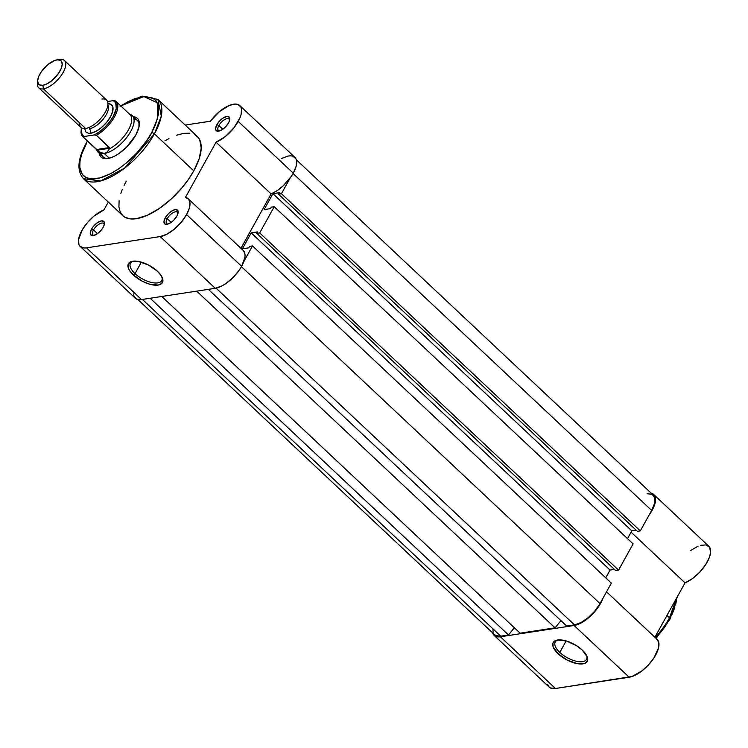 <?xml version="1.0" encoding="UTF-8"?>
<svg xmlns="http://www.w3.org/2000/svg" width="748" height="748" viewBox="0 0 748 748"><rect width="100%" height="100%" fill="white"/><g stroke="black" fill="none" stroke-linecap="round" stroke-linejoin="round"><path stroke-width="1.12" d="M559.794 652.406A17.887 7.91 -151 0 0 578.69 661.671A17.887 7.91 -151 0 0 586.684 655.594A17.887 7.91 29 0 1 586.535 659.371A17.887 7.91 29 0 1 559.794 652.406L566.152 640.924L559.794 652.406A17.887 7.91 29 0 1 555.259 642.036A17.887 7.91 29 0 1 558.382 639.914A17.887 7.91 -151 0 0 559.794 652.406L558.148 653.78L559.794 652.406M582.29 650.087A19.448 8.602 29 0 1 587.068 656.417A19.448 8.602 29 0 1 579.261 663.915A19.448 8.602 29 0 1 558.148 653.78L553.127 646.842L552.959 643.046L555.418 640.597L557.531 640.008L566.376 640.989L576.512 645.664L582.29 650.087L587.302 657.015L587.47 660.821L585.02 663.261L582.907 663.85L577.316 663.654L567.227 660.091L558.148 653.78A19.448 8.602 29 0 1 557.484 640.017A19.448 8.602 29 0 1 582.29 650.087M655.229 637.577A54.38 24.235 -46.8 0 0 669.479 617.829L666.954 615.464L669.479 617.829A54.38 24.235 -46.8 0 0 676.697 597.876L669.479 617.829A2.188 0.972 29 0 1 670.04 619.092A2.188 0.972 29 0 1 669.544 619.381L664.495 627.46L655.949 638.25M494.138 635.379L549.2 687.113A25.002 11.145 -46.8 0 0 555.446 688.497L500.393 636.772A25.002 11.145 133.2 0 1 494.138 635.379A25.002 11.145 133.2 0 1 492.661 632.92M656.417 638.811L658.726 642.177L658.623 647.525L654.061 657.726L648.656 664.701L642.139 670.75L632.125 676.473L555.446 688.497L550.332 687.917L548.658 686.514L547.658 684.429M690.731 550.435L698.071 546.171M700.352 545.348L706.159 544.899L709.74 547.452L710.544 552.622L709.459 557.138L705.588 564.749L699.576 572.314L692.349 578.672L685.028 582.851L654.874 637.249L685.028 582.851A25.002 11.145 -46.8 0 0 705.626 564.693A25.002 11.145 -46.8 0 0 708.786 546.236L653.733 494.512A25.002 11.145 133.2 0 1 648.955 515.297M492.605 632.705L493.605 634.781L495.279 636.183L500.393 636.772L574.109 625.487L500.393 636.772L555.446 688.497L629.162 677.221L574.109 625.487L580.298 623.393L590.434 616.165L599.008 606.002L602.71 598.718A25.002 11.145 133.2 0 1 574.109 625.487L629.162 677.221A25.002 11.145 -46.8 0 0 652.265 660.325A25.002 11.145 -46.8 0 0 657.155 639.39L606.535 591.827M648.731 515.606L653.397 507.873L655.491 500.889L654.687 495.728L651.106 493.166M676.416 600.672L675.762 604.094M674.743 607.713L671.611 615.389M631.078 532.165L685.028 582.851L631.078 532.165M651.19 493.184A25.002 11.145 133.2 0 1 653.733 494.512M677.445 596.539L670.03 619.101A2.188 0.972 -151 0 0 669.479 617.829M647.151 493.736L652.097 494.297L654.696 497.672L654.537 503.339L651.648 510.435L293.076 173.508L651.648 510.435A24.216 10.79 -46.8 0 0 653.2 495.083L296.348 159.782M651.648 510.435L640.307 530.902L281.435 193.704L290.084 178.108L281.435 193.704L640.307 530.902L637.399 531.342L278.527 194.153L281.435 193.704L278.527 194.153L279.341 192.685L272.945 193.657L279.341 192.685L278.527 194.153L637.399 531.342L640.307 530.902L651.648 510.435M636.165 530.192L631.808 530.856L272.945 193.657L631.808 530.856L627.497 538.625L631.808 530.856L636.165 530.192M264.109 209.599L272.945 193.657L264.109 209.599L270.514 208.617L271.328 207.149L270.514 208.617L264.109 209.599M271.328 207.149L274.236 206.7L633.107 543.89L618.568 570.126L259.696 232.927L274.236 206.7L633.107 543.89L618.568 570.126L615.651 570.565L256.788 233.376L259.696 232.927L618.568 570.126L615.651 570.565L256.788 233.376L257.602 231.899L251.197 232.88L257.602 231.899L256.788 233.376L259.696 232.927L274.236 206.7L271.328 207.149M614.426 569.406L610.069 570.079L251.197 232.88L242.371 248.813L248.775 247.84L249.589 246.363L248.775 247.84L242.371 248.813L251.197 232.88L610.069 570.079L605.758 577.849L610.069 570.079L614.426 569.406M249.589 246.363L252.497 245.924L611.359 583.113L600.018 603.58L241.445 266.662L600.018 603.58L594.847 611.023L588.171 617.689L581.009 622.551L574.455 624.879A24.216 10.79 -46.8 0 0 600.018 603.58L611.359 583.113L252.497 245.924L243.848 261.529L252.497 245.924L249.589 246.363M216.079 288.148L574.455 624.879L216.079 288.148M208.337 289.354L566.694 626.067L574.455 624.879L566.694 626.067L208.337 289.354M560.916 620.644L555.053 627.843L196.696 291.14L555.053 627.843L520.131 633.191L555.053 627.843L560.916 620.644M161.783 296.479L520.131 633.191L161.783 296.479M514.362 627.768L508.49 634.968L150.142 298.256L508.49 634.968L500.73 636.155L508.49 634.968L514.362 627.768M142.382 299.443L500.73 636.155L142.382 299.443M137.828 299.509L494.68 634.809A24.216 10.79 -46.8 0 0 500.73 636.155L495.784 635.594L494.157 634.229M493.184 632.219L492.913 629.629M167.234 218.659A7.817 3.478 -46.8 0 0 167.945 224.082A7.817 3.478 133.2 0 1 166.729 223.615A7.817 3.478 133.2 0 1 167.234 218.659L171.189 222.38L167.234 218.659A7.817 3.478 133.2 0 1 177.435 212.226A7.817 3.478 133.2 0 1 177.977 213.404A7.817 3.478 -46.8 0 0 173.611 212.413A7.817 3.478 -46.8 0 0 167.234 218.659L165.243 217.846L167.234 218.659M176.883 216.069A9.378 4.179 133.2 0 1 167.01 224.307A9.378 4.179 133.2 0 1 165.243 217.846L168.487 213.61L171.217 211.338L175.135 209.608L177.687 210.347L178.164 212.133L176.883 216.069L173.639 220.305L170.909 222.577L166.982 224.316L165.065 224.091L163.962 221.782L165.243 217.846A9.378 4.179 133.2 0 1 173.461 210.104A9.378 4.179 133.2 0 1 178.146 212.46A9.378 4.179 133.2 0 1 176.883 216.069M93.509 229.935A7.817 3.478 -46.8 0 0 94.22 235.368A7.817 3.478 133.2 0 1 93.014 234.891A7.817 3.478 133.2 0 1 93.509 229.935L97.474 233.657L93.509 229.935A7.817 3.478 133.2 0 1 103.71 223.502A7.817 3.478 133.2 0 1 104.262 224.681A7.817 3.478 -46.8 0 0 99.886 223.689A7.817 3.478 -46.8 0 0 93.509 229.935L91.518 229.131L93.509 229.935M103.159 227.345A9.378 4.179 133.2 0 1 93.285 235.592A9.378 4.179 133.2 0 1 91.518 229.131L93.528 226.242L97.502 222.614L101.419 220.884L103.963 221.632L104.281 224.606L103.159 227.345L101.158 230.225L97.184 233.862L93.266 235.592L91.35 235.377L90.237 233.067L91.518 229.131A9.378 4.179 133.2 0 1 99.746 221.38A9.378 4.179 133.2 0 1 104.43 223.736A9.378 4.179 133.2 0 1 103.159 227.345M218.865 125.514A7.817 3.478 -46.8 0 0 219.575 130.937A7.817 3.478 133.2 0 1 218.369 130.461A7.817 3.478 133.2 0 1 218.865 125.514L222.829 129.236L218.865 125.514A7.817 3.478 133.2 0 1 229.066 119.072A7.817 3.478 133.2 0 1 229.617 120.25A7.817 3.478 -46.8 0 0 225.242 119.269A7.817 3.478 -46.8 0 0 218.865 125.514L216.873 124.701L218.865 125.514M228.514 122.924A9.378 4.179 133.2 0 1 218.64 131.162A9.378 4.179 133.2 0 1 216.873 124.701L220.118 120.465L222.848 118.193L226.775 116.454L229.318 117.202L229.636 120.176L228.514 122.924L225.27 127.16L222.539 129.432L218.622 131.162L216.069 130.423L215.592 128.637L216.873 124.701A9.378 4.179 133.2 0 1 225.092 116.95A9.378 4.179 133.2 0 1 229.776 119.306A9.378 4.179 133.2 0 1 228.514 122.924M101.457 153.574A25.002 11.145 -46.8 0 0 108.628 158.37A25.002 11.145 133.2 0 1 103.14 156.884M133.443 116.744L136.22 117.492L138.006 118.979L139.063 121.195L138.894 127.403L135.725 135.182A26.563 11.837 133.2 0 1 107.759 158.529A26.563 11.837 133.2 0 1 99.166 152.891M133.583 261.117A17.887 7.91 -151 0 0 134.995 273.609L133.35 274.984A19.448 8.602 29 0 1 132.686 261.22A19.448 8.602 29 0 1 157.491 271.29L161.428 275.993L162.933 280.266L162.681 282.024L160.222 284.474L158.108 285.063L149.263 284.081L142.429 281.295L133.35 274.984L129.413 270.28L128.338 268.046L128.16 264.25L130.619 261.809L132.733 261.22L138.315 261.417L148.413 264.979L157.491 271.29A19.448 8.602 29 0 1 162.269 277.63A19.448 8.602 29 0 1 154.471 285.128A19.448 8.602 29 0 1 133.35 274.984L134.995 273.609A17.887 7.91 29 0 1 130.461 263.24A17.887 7.91 29 0 1 133.593 261.117M120.811 105.945L143.822 96.548L157.239 102.738L157.753 117.875L151.638 132.751A2.188 0.972 29 0 1 154.425 133.883L161.297 116.09L157.903 99.419A54.38 24.235 133.2 0 1 154.425 133.883L193.779 170.862A54.38 24.235 -46.8 0 0 197.257 136.398L157.903 99.419L142.036 96.118L120.606 105.758M194.779 134.64L198.435 137.688L199.707 139.773L201.221 148.039L199.183 158.698L193.779 170.862L154.425 133.883A2.188 0.972 -151 0 0 151.638 132.751C146.299 144.523 120.839 174.415 96.548 178.641C72.874 181.755 78.905 154.836 86.843 142.662A2.188 0.972 -151 0 0 86.347 142.952A2.188 0.972 -151 0 0 86.375 143.513A2.188 0.972 29 0 1 86.347 142.952A2.188 0.972 29 0 1 86.843 142.662L81.644 154.331L79.971 161.372L79.802 167.505L82.373 174.499L85.88 177.426L90.667 178.828L99.83 177.959L110.676 173.63L118.371 168.992L126.103 163.148L137.118 152.629L146.589 140.83L151.638 132.751L155.444 124.86L158.511 114.042L158.679 107.908L157.332 102.915L156.108 100.915L152.601 97.988L145 96.483L135.173 98.521L127.805 101.784L120.11 106.422M141.363 262.137L134.995 273.609L141.363 262.137M80.223 246.457L135.276 298.19A25.002 11.145 -46.8 0 0 141.522 299.574L86.469 247.85L141.522 299.574L215.246 288.298L160.194 236.574L86.469 247.85A25.002 11.145 133.2 0 1 80.223 246.457A25.002 11.145 133.2 0 1 83.393 228.009A25.002 11.145 133.2 0 1 103.991 209.842L108.31 202.054L103.991 209.842L93.883 216.191L87.525 222.502L82.439 229.543L78.54 239.519L78.923 244.521L80.027 246.27L83.86 247.953L86.469 247.85L160.194 236.574L215.246 288.298A25.002 11.145 -46.8 0 0 241.632 266.316L186.579 214.583A25.002 11.145 133.2 0 1 160.194 236.574L166.963 234.171L174.349 229.15L181.24 222.268L186.579 214.583L189.263 208.365L189.992 203.073L188.674 199.277L185.467 197.379L216.05 142.204L271.103 193.938A25.002 11.145 -46.8 0 0 293.272 173.162L238.219 121.438A25.002 11.145 133.2 0 1 216.05 142.204L225.26 136.585L233.862 127.908L239.912 117.95L241.052 114.659L241.529 109.068L240.847 106.945L237.742 104.402L235.433 104.056L229.655 105.29L219.575 111.489L210.384 121.204L185.195 125.066L210.384 121.204A25.002 11.145 133.2 0 1 239.818 105.59A25.002 11.145 133.2 0 1 238.219 121.438L293.272 173.162L291.271 176.416L283.361 185.672L277.199 190.609L271.103 193.938L240.959 248.327L271.103 193.938L216.05 142.204L185.467 197.379A25.002 11.145 133.2 0 1 188.178 198.744A25.002 11.145 133.2 0 1 186.579 214.583L241.632 266.316L239.22 270.187L232.983 277.611L225.7 283.679L222.016 285.895L215.246 288.298L141.522 299.574L136.744 299.153L133.976 296.255L133.481 293.973M281.435 158.557L287.765 156.089L290.486 155.79L292.795 156.126L295.899 158.669L296.582 160.792L296.105 166.393L293.272 173.162A25.002 11.145 -46.8 0 0 294.871 157.323L239.818 105.59M243.726 251.001L245.045 254.806L244.933 257.293L241.632 266.316A25.002 11.145 -46.8 0 0 243.24 250.468L188.178 198.744M164.953 140.839L168.945 138.595M176.622 135.201L183.662 133.368L189.796 133.181M87.432 141.054L86.357 142.943C77.605 158.894 76.633 170.806 83.43 178.679L100.634 180.941L124.533 168.188L154.425 133.883A54.38 24.235 133.2 0 1 83.43 178.679L122.784 215.658A54.38 24.235 -46.8 0 0 193.779 170.862L188.515 179.277L182.157 187.58L171.114 199.09L159.118 208.617L147.197 215.34L136.379 218.678L130.246 218.865L125.262 217.406L123.252 216.079L120.325 212.273L118.923 207.074L119.1 200.688M120.858 193.349L122.298 189.412M124.112 185.345L126.262 181.184M133.144 116.725A26.563 11.837 133.2 0 1 139.306 124.953A26.563 11.837 133.2 0 1 135.725 135.182L126.534 147.188L118.801 153.63L114.874 155.995L111.125 157.65L104.692 158.632L102.261 157.922L100.475 156.435L99.204 153.19M137.38 120.447A25.002 11.145 133.2 0 1 139.203 125.832A25.002 11.145 -46.8 0 0 133.967 118.969M161.886 276.807A17.887 7.91 29 0 1 161.746 280.584A17.887 7.91 29 0 1 134.995 273.609A17.887 7.91 -151 0 0 153.892 282.884A17.887 7.91 -151 0 0 161.886 276.807M79.578 122.812A18.756 8.359 -46.8 0 0 85.599 128.469A18.756 8.359 -46.8 0 0 105.393 111.976A18.756 8.359 -46.8 0 0 101.906 99.054M107.946 105.225A16.091 7.171 133.2 0 1 103.495 118.782A16.091 7.171 133.2 0 1 89.302 128.778A4.198 3.272 -98.7 0 1 90.695 133.256L95.772 131.452L101.317 127.693L106.478 122.532L110.489 116.772L112.724 111.274L112.845 106.889L110.835 104.281L107.964 103.738A18.756 8.359 133.2 0 1 110.134 117.399A18.756 8.359 133.2 0 1 90.695 133.256A4.198 3.272 81.3 0 0 89.302 128.778A16.091 7.171 -46.8 0 0 103.495 118.782A16.091 7.171 -46.8 0 0 107.946 105.225M37.662 80.354L37.4 83.131A18.756 8.359 -46.8 0 0 43.412 88.834L42.86 85.281A16.213 7.228 133.2 0 1 37.662 80.354A16.213 7.228 133.2 0 1 44.646 67.619A16.213 7.228 133.2 0 1 56.923 59.859L60.279 60.233L61.364 61.14L62.196 64.225L61.158 68.573L58.409 73.538L52.042 80.475L47.255 83.729L42.86 85.281L39.55 84.907L38.457 84L37.624 80.915L38.662 76.558L41.42 71.593L47.779 64.665L54.866 60.392L59.718 59.419L56.96 59.849A16.213 7.228 133.2 0 1 59.98 71.032A16.213 7.228 133.2 0 1 42.86 85.281L43.412 88.834L85.599 128.469A18.756 8.359 -46.8 0 0 102.915 115.8A18.756 8.359 -46.8 0 0 106.59 100.092L64.412 60.457A18.756 8.359 133.2 0 1 60.738 76.165A18.756 8.359 133.2 0 1 43.412 88.834A18.756 8.359 -46.8 0 0 63.206 72.341A18.756 8.359 -46.8 0 0 59.718 59.419A18.756 8.359 133.2 0 1 64.412 60.457M129.731 114.332A25.002 11.145 133.2 0 1 132.284 115.65A25.002 11.145 133.2 0 1 127.384 136.594A25.002 11.145 133.2 0 1 104.29 153.49L109.311 158.211L104.29 153.49L99.559 152.05L83.496 137.267L84.393 136.463L83.019 135.622L81.41 132.77L81.551 127.908A23.282 10.379 133.2 0 0 84.393 136.463L94.285 134.949L83.982 136.547L83.496 137.267A24.216 10.79 133.2 0 1 82.878 136.772L96.801 149.852A24.216 10.79 -46.8 0 0 97.941 150.657A24.216 10.79 133.2 0 1 96.268 149.263M95.389 134.93L94.285 134.949A23.282 10.379 133.2 0 0 113.303 116.342A23.282 10.379 133.2 0 0 113.303 100.634L107.553 101.513L113.303 100.634L115.678 102.719L116.286 108.488L113.303 116.342L109.591 121.933L104.888 127.207L99.615 131.685L94.285 134.949L96.398 135.294L109.451 147.552L96.548 149.535L109.451 147.552L109.788 148.282L97.296 150.198L109.788 148.282L107.076 152.096L104.29 153.49A25.002 11.145 -46.8 0 0 128.394 135.182A25.002 11.145 -46.8 0 0 130.947 114.753L128.843 113.761A24.216 10.79 133.2 0 1 128.422 129.909A24.216 10.79 133.2 0 1 109.339 148.917A24.216 10.79 -46.8 0 0 127.712 131.124A24.216 10.79 -46.8 0 0 129.965 114.556L116.043 101.476A24.216 10.79 133.2 0 1 114.098 117.52A24.216 10.79 133.2 0 1 96.398 135.294L109.788 148.282L107.076 152.096L104.29 153.49L99.559 152.05L83.496 137.267M84.636 128.198L85.599 131.77L88.582 133.322L90.695 133.256M115.426 100.98L114.257 100.597L115.426 100.98A24.216 10.79 133.2 0 1 116.043 101.476L115.323 100.896M95.847 148.618L97.053 150.825A25.002 11.145 -46.8 0 0 104.29 153.49A25.002 11.145 133.2 0 1 98.044 152.096A25.002 11.145 133.2 0 1 96.557 149.637M56.923 59.859A16.213 7.228 133.2 0 1 56.96 59.849L59.672 59.419M38.728 87.787L80.915 127.422A18.756 8.359 -46.8 0 0 85.599 128.469L43.412 88.834A18.756 8.359 133.2 0 1 38.728 87.787A18.756 8.359 133.2 0 1 37.643 81.626M96.398 135.294A24.216 10.79 -46.8 0 0 114.005 117.679A24.216 10.79 -46.8 0 0 116.174 101.597M81.672 127.983A24.216 10.79 -46.8 0 0 82.748 136.65M94.734 134.902L96.109 135.108L94.734 134.902M670.03 619.101L656.108 638.409M105.029 158.669L98.044 152.096M139.278 122.223L132.284 115.65M81.354 127.786L80.98 132.91L82.878 136.772"/></g></svg>
